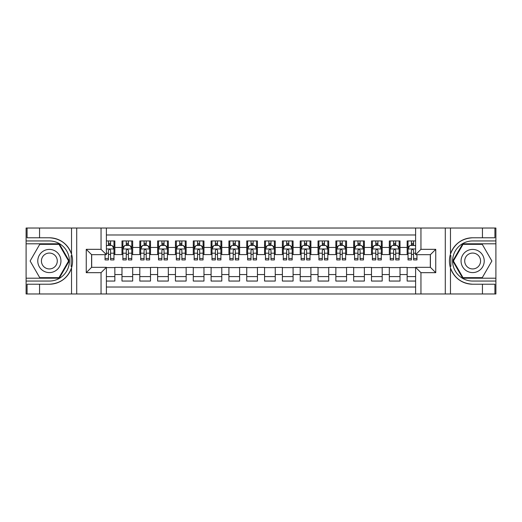 <?xml version="1.0" encoding="UTF-8"?>
<svg xmlns="http://www.w3.org/2000/svg" width="522" height="522" viewBox="0 0 522 522"><rect width="100%" height="100%" fill="white"/><g stroke="black" fill="none" stroke-linecap="round" stroke-linejoin="round"><path stroke-width="0.78" d="M106.39 293.971L415.61 293.971L415.61 267.329L430.402 267.329L430.402 254.671L415.61 254.671L415.61 228.029L106.39 228.029L106.39 254.671L91.598 254.671L91.598 267.329L106.39 267.329L106.39 293.971L39.555 293.971L39.555 284.216L49.355 284.216A23.216 23.216 0 0 0 71.527 267.897C72.884 263.303 72.884 258.703 71.527 254.103A23.216 23.216 0 0 0 49.355 237.784L39.555 237.784L39.555 228.029L26.1 228.029L26.1 278.2L59.286 278.2L69.217 261L59.286 243.8L26.1 243.8M415.61 240.949L407.147 240.949L407.147 247.454L400.015 247.454L400.015 254.586L407.147 254.586L407.147 247.454M400.015 247.454L400.015 240.949L389.321 240.949L389.321 247.454L382.195 247.454L382.195 254.586L389.321 254.586L389.321 247.454M382.195 247.454L382.195 240.949L371.501 240.949L371.501 247.454L364.369 247.454L364.369 254.586L371.501 254.586L371.501 247.454M364.369 247.454L364.369 240.949L353.675 240.949L353.675 247.454L346.549 247.454L346.549 254.586L353.675 254.586L353.675 247.454M346.549 247.454L346.549 240.949L335.855 240.949L335.855 247.454L328.723 247.454L328.723 254.586L335.855 254.586L335.855 247.454M328.723 247.454L328.723 240.949L318.035 240.949L318.035 247.454L310.903 247.454L310.903 254.586L318.035 254.586L318.035 247.454M310.903 247.454L310.903 240.949L300.209 240.949L300.209 247.454L293.083 247.454L293.083 254.586L300.209 254.586L300.209 247.454M293.083 247.454L293.083 240.949L282.389 240.949L282.389 247.454L275.257 247.454L275.257 254.586L282.389 254.586L282.389 247.454M275.257 247.454L275.257 240.949L264.563 240.949L264.563 247.454L257.437 247.454L257.437 254.586L264.563 254.586L264.563 247.454M257.437 247.454L257.437 240.949L246.743 240.949L246.743 247.454L239.611 247.454L239.611 254.586L246.743 254.586L246.743 247.454M239.611 247.454L239.611 240.949L228.917 240.949L228.917 247.454L221.791 247.454L221.791 254.586L228.917 254.586L228.917 247.454M221.791 247.454L221.791 240.949L211.097 240.949L211.097 247.454L203.965 247.454L203.965 254.586L211.097 254.586L211.097 247.454M203.965 247.454L203.965 240.949L193.277 240.949L193.277 247.454L186.145 247.454L186.145 254.586L193.277 254.586L193.277 247.454M186.145 247.454L186.145 240.949L175.451 240.949L175.451 247.454L168.325 247.454L168.325 254.586L175.451 254.586L175.451 247.454M168.325 247.454L168.325 240.949L157.631 240.949L157.631 247.454L150.499 247.454L150.499 254.586L157.631 254.586L157.631 247.454M150.499 247.454L150.499 240.949L139.805 240.949L139.805 247.454L132.679 247.454L132.679 254.586L139.805 254.586L139.805 247.454M132.679 247.454L132.679 240.949L121.985 240.949L121.985 254.586L114.853 254.586L114.853 240.949L106.39 240.949M106.39 281.051L114.853 281.051L114.853 267.414L121.985 267.414L121.985 281.051L132.679 281.051L132.679 267.414L139.805 267.414L139.805 274.546L132.679 274.546M139.805 274.546L139.805 281.051L150.499 281.051L150.499 267.414L157.631 267.414L157.631 274.546L150.499 274.546M157.631 274.546L157.631 281.051L168.325 281.051L168.325 267.414L175.451 267.414L175.451 274.546L168.325 274.546M175.451 274.546L175.451 281.051L186.145 281.051L186.145 267.414L193.277 267.414L193.277 274.546L186.145 274.546M193.277 274.546L193.277 281.051L203.965 281.051L203.965 267.414L211.097 267.414L211.097 274.546L203.965 274.546M211.097 274.546L211.097 281.051L221.791 281.051L221.791 267.414L228.917 267.414L228.917 274.546L221.791 274.546M228.917 274.546L228.917 281.051L239.611 281.051L239.611 267.414L246.743 267.414L246.743 274.546L239.611 274.546M246.743 274.546L246.743 281.051L257.437 281.051L257.437 267.414L264.563 267.414L264.563 274.546L257.437 274.546M264.563 274.546L264.563 281.051L275.257 281.051L275.257 267.414L282.389 267.414L282.389 274.546L275.257 274.546M282.389 274.546L282.389 281.051L293.083 281.051L293.083 267.414L300.209 267.414L300.209 274.546L293.083 274.546M300.209 274.546L300.209 281.051L310.903 281.051L310.903 267.414L318.035 267.414L318.035 274.546L310.903 274.546M318.035 274.546L318.035 281.051L328.723 281.051L328.723 267.414L335.855 267.414L335.855 274.546L328.723 274.546M335.855 274.546L335.855 281.051L346.549 281.051L346.549 267.414L353.675 267.414L353.675 274.546L346.549 274.546M353.675 274.546L353.675 281.051L364.369 281.051L364.369 267.414L371.501 267.414L371.501 274.546L364.369 274.546M371.501 274.546L371.501 281.051L382.195 281.051L382.195 267.414L389.321 267.414L389.321 274.546L382.195 274.546M389.321 274.546L389.321 281.051L400.015 281.051L400.015 267.414L407.147 267.414L407.147 274.546L400.015 274.546M415.61 234.978L106.39 234.978M106.39 287.022L415.61 287.022M407.147 274.546L407.147 281.051L415.61 281.051M91.689 254.671L91.689 267.329M430.311 267.329L430.311 254.671M108.439 245.405L110.579 245.405M113.966 245.405L114.853 245.405M108.439 254.403L110.579 254.403M113.966 254.403L114.853 254.403M106.39 267.597L114.853 267.597M106.39 276.595L114.853 276.595M121.985 254.403L122.879 254.403M126.265 254.403L128.399 254.403M131.785 254.403L132.679 254.403M121.985 245.405L122.879 245.405M126.265 245.405L128.399 245.405M131.785 245.405L132.679 245.405M121.985 267.597L132.679 267.597M121.985 276.595L132.679 276.595M139.805 267.597L150.499 267.597M139.805 276.595L150.499 276.595M139.805 245.405L140.699 245.405M144.085 245.405L146.225 245.405M149.612 245.405L150.499 245.405M139.805 254.403L140.699 254.403M144.085 254.403L146.225 254.403M149.612 254.403L150.499 254.403M157.631 267.597L168.325 267.597M157.631 276.595L168.325 276.595M157.631 245.405L158.518 245.405M161.905 245.405L164.045 245.405M167.431 245.405L168.325 245.405M157.631 254.403L158.518 254.403M161.905 254.403L164.045 254.403M167.431 254.403L168.325 254.403M175.451 267.597L186.145 267.597M175.451 276.595L186.145 276.595M175.451 245.405L176.345 245.405M179.731 245.405L181.871 245.405M185.258 245.405L186.145 245.405M175.451 254.403L176.345 254.403M179.731 254.403L181.871 254.403M185.258 254.403L186.145 254.403M193.277 267.597L203.965 267.597M193.277 276.595L203.965 276.595M193.277 245.405L194.164 245.405M197.551 245.405L199.691 245.405M203.078 245.405L203.965 245.405M193.277 254.403L194.164 254.403M197.551 254.403L199.691 254.403M203.078 254.403L203.965 254.403M211.097 267.597L221.791 267.597M211.097 276.595L221.791 276.595M211.097 245.405L211.991 245.405M215.377 245.405L217.511 245.405M220.897 245.405L221.791 245.405M211.097 254.403L211.991 254.403M215.377 254.403L217.511 254.403M220.897 254.403L221.791 254.403M228.917 267.597L239.611 267.597M228.917 276.595L239.611 276.595M228.917 245.405L229.81 245.405M233.197 245.405L235.337 245.405M238.724 245.405L239.611 245.405M228.917 254.403L229.81 254.403M233.197 254.403L235.337 254.403M238.724 254.403L239.611 254.403M246.743 267.597L257.437 267.597M246.743 276.595L257.437 276.595M246.743 245.405L247.63 245.405M251.017 245.405L253.157 245.405M256.543 245.405L257.437 245.405M246.743 254.403L247.63 254.403M251.017 254.403L253.157 254.403M256.543 254.403L257.437 254.403M264.563 267.597L275.257 267.597M264.563 276.595L275.257 276.595M264.563 245.405L265.457 245.405M268.843 245.405L270.983 245.405M274.37 245.405L275.257 245.405M264.563 254.403L265.457 254.403M268.843 254.403L270.983 254.403M274.37 254.403L275.257 254.403M282.389 267.597L293.083 267.597M282.389 276.595L293.083 276.595M282.389 245.405L283.276 245.405M286.663 245.405L288.803 245.405M292.19 245.405L293.083 245.405M282.389 254.403L283.276 254.403M286.663 254.403L288.803 254.403M292.19 254.403L293.083 254.403M300.209 267.597L310.903 267.597M300.209 276.595L310.903 276.595M300.209 245.405L301.103 245.405M304.489 245.405L306.623 245.405M310.009 245.405L310.903 245.405M300.209 254.403L301.103 254.403M304.489 254.403L306.623 254.403M310.009 254.403L310.903 254.403M318.035 267.597L328.723 267.597M318.035 276.595L328.723 276.595M318.035 245.405L318.922 245.405M322.309 245.405L324.449 245.405M327.836 245.405L328.723 245.405M318.035 254.403L318.922 254.403M322.309 254.403L324.449 254.403M327.836 254.403L328.723 254.403M335.855 267.597L346.549 267.597M335.855 276.595L346.549 276.595M335.855 245.405L336.742 245.405M340.129 245.405L342.269 245.405M345.655 245.405L346.549 245.405M335.855 254.403L336.742 254.403M340.129 254.403L342.269 254.403M345.655 254.403L346.549 254.403M353.675 267.597L364.369 267.597M353.675 276.595L364.369 276.595M353.675 245.405L354.568 245.405M357.955 245.405L360.095 245.405M363.482 245.405L364.369 245.405M353.675 254.403L354.568 254.403M357.955 254.403L360.095 254.403M363.482 254.403L364.369 254.403M371.501 267.597L382.195 267.597M371.501 276.595L382.195 276.595M371.501 245.405L372.388 245.405M375.775 245.405L377.915 245.405M381.301 245.405L382.195 245.405M371.501 254.403L372.388 254.403M375.775 254.403L377.915 254.403M381.301 254.403L382.195 254.403M389.321 267.597L400.015 267.597M389.321 276.595L400.015 276.595M389.321 245.405L390.215 245.405M393.601 245.405L395.735 245.405M399.121 245.405L400.015 245.405M389.321 254.403L390.215 254.403M393.601 254.403L395.735 254.403M399.121 254.403L400.015 254.403M407.147 267.597L415.61 267.597M407.147 276.595L415.61 276.595M407.147 245.405L408.034 245.405M411.421 245.405L413.561 245.405M407.147 254.403L408.034 254.403M411.421 254.403L413.561 254.403M110.579 243.265L108.439 243.265M105.052 258.481L105.052 259.93L108.439 259.93L108.439 258.481L105.052 258.481L105.052 254.671M112.674 246.475L113.966 246.475L113.966 259.93L110.579 259.93L110.579 250.397C109.868 249.02 109.157 249.02 108.439 250.397L108.439 258.481M113.966 246.475L113.966 240.949M113.966 249.059L112.184 245.497L106.834 245.497L106.39 246.384M108.439 245.497L108.439 240.949M110.579 240.949L110.579 245.497M55.149 250.965A11.582 11.582 0 0 0 39.326 255.206A11.582 11.582 0 0 0 43.567 271.035A11.582 11.582 0 0 0 59.391 266.794A11.582 11.582 0 0 0 55.149 250.965M53.322 254.129A7.928 7.928 0 0 0 42.491 257.033A7.928 7.928 0 0 0 45.394 267.871A7.928 7.928 0 0 0 56.226 264.967A7.928 7.928 0 0 0 53.322 254.129M58.979 277.665L39.737 277.665L30.119 261L39.737 244.335L58.979 244.335L68.597 261L58.979 277.665M478.433 250.965A11.582 11.582 0 0 0 462.609 255.206A11.582 11.582 0 0 0 466.851 271.035A11.582 11.582 0 0 0 482.674 266.794A11.582 11.582 0 0 0 478.433 250.965M476.606 254.129A7.928 7.928 0 0 0 465.774 257.033A7.928 7.928 0 0 0 468.678 267.871A7.928 7.928 0 0 0 479.509 264.967A7.928 7.928 0 0 0 476.606 254.129M482.263 277.665L463.021 277.665L453.403 261L463.021 244.335L482.263 244.335L491.881 261L482.263 277.665M71.149 266.35L71.945 266.35A23.216 23.216 0 0 0 71.951 255.656L71.149 255.656L71.149 266.488L71.912 266.488M39.555 228.029L71.527 228.029L71.527 254.103C67.658 243.885 60.265 238.443 49.355 237.784M49.355 284.216C60.265 283.557 67.658 278.115 71.527 267.897L71.527 293.971M101.046 293.971L101.046 272.673L86.254 272.673L86.254 249.327L101.046 249.327L101.046 228.029L76.714 228.029L76.714 293.971M39.555 293.971L26.1 293.971L26.1 278.2M26.1 281.051L49.355 281.051A20.051 20.051 0 0 0 69.406 261A20.051 20.051 0 0 0 49.355 240.949L26.1 240.949M71.527 228.029L76.714 228.029M101.046 228.029L106.39 228.029M39.555 284.216L27.079 284.216L27.079 293.971M39.555 237.784L27.079 237.784L27.079 228.029M101.046 272.673L106.39 267.329M86.254 272.673L91.598 267.329M86.254 249.327L91.598 254.671M101.046 249.327L106.39 254.671M71.149 255.656L71.919 255.519M72.486 262.99L72.558 260.184M72.33 257.646L72.206 256.889M450.851 255.649L450.055 255.649A23.216 23.216 0 0 0 450.049 266.344L450.851 266.344L450.851 255.512L450.088 255.512A23.216 23.216 0 0 1 472.645 237.784C461.735 238.443 454.342 243.885 450.473 254.103C449.116 258.697 449.116 263.297 450.473 267.897C454.342 278.115 461.735 283.557 472.645 284.216L482.445 284.216L482.445 293.971L495.9 293.971L495.9 243.8L462.714 243.8L452.783 261L462.714 278.2L495.9 278.2M450.851 266.344L450.081 266.481A23.216 23.216 0 0 0 472.645 284.216M415.61 228.029L482.445 228.029L482.445 237.784L472.645 237.784M420.954 228.029L420.954 249.327L435.746 249.327L435.746 272.673L420.954 272.673L420.954 293.971L445.286 293.971L445.286 228.029M450.473 267.897L450.473 293.971L482.445 293.971M482.445 228.029L495.9 228.029L495.9 243.8M495.9 240.949L472.645 240.949A20.051 20.051 0 0 0 452.594 261A20.051 20.051 0 0 0 472.645 281.051L495.9 281.051M450.473 293.971L445.286 293.971M420.954 293.971L415.61 293.971M482.445 237.784L494.921 237.784L494.921 228.029M482.445 284.216L494.921 284.216L494.921 293.971M420.954 249.327L415.61 254.671M435.746 249.327L430.402 254.671M435.746 272.673L430.402 267.329M420.954 272.673L415.61 267.329M449.514 259.01L449.442 261.816M449.67 264.354L449.794 265.111M128.399 243.265L126.265 243.265M131.785 258.481L128.399 258.481L128.399 259.93L131.785 259.93L131.785 249.059L130.004 245.497L124.66 245.497L122.879 249.059L122.879 259.93L126.265 259.93L126.265 258.481L122.879 258.481M122.879 249.059L122.879 240.949M131.785 249.059L131.785 240.949M126.265 245.497L126.265 240.949M128.399 240.949L128.399 245.497M128.399 258.481L128.399 250.397C127.688 249.02 126.976 249.02 126.265 250.397L126.265 258.481M146.225 243.265L144.085 243.265M149.612 258.481L146.225 258.481L146.225 259.93L149.612 259.93L149.612 249.059L147.83 245.497L142.48 245.497L140.699 249.059L140.699 259.93L144.085 259.93L144.085 258.481L140.699 258.481M140.699 249.059L140.699 240.949M149.612 249.059L149.612 240.949M144.085 245.497L144.085 240.949M146.225 240.949L146.225 245.497M146.225 258.481L146.225 250.397C145.514 249.02 144.796 249.02 144.085 250.397L144.085 258.481M164.045 243.265L161.905 243.265M167.431 258.481L164.045 258.481L164.045 259.93L167.431 259.93L167.431 249.059L165.65 245.497L160.306 245.497L158.518 249.059L158.518 259.93L161.905 259.93L161.905 258.481L158.518 258.481M158.518 249.059L158.518 240.949M167.431 249.059L167.431 240.949M161.905 245.497L161.905 240.949M164.045 240.949L164.045 245.497M164.045 258.481L164.045 250.397C163.334 249.02 162.623 249.02 161.905 250.397L161.905 258.481M181.871 243.265L179.731 243.265M185.258 258.481L181.871 258.481L181.871 259.93L185.258 259.93L185.258 249.059L183.47 245.497L178.126 245.497L176.345 249.059L176.345 259.93L179.731 259.93L179.731 258.481L176.345 258.481M176.345 249.059L176.345 240.949M185.258 249.059L185.258 240.949M179.731 245.497L179.731 240.949M181.871 240.949L181.871 245.497M181.871 258.481L181.871 250.397C181.154 249.02 180.442 249.02 179.731 250.397L179.731 258.481M199.691 243.265L197.551 243.265M203.078 258.481L199.691 258.481L199.691 259.93L203.078 259.93L203.078 249.059L201.296 245.497L195.946 245.497L194.164 249.059L194.164 259.93L197.551 259.93L197.551 258.481L194.164 258.481M194.164 249.059L194.164 240.949M203.078 249.059L203.078 240.949M197.551 245.497L197.551 240.949M199.691 240.949L199.691 245.497M199.691 258.481L199.691 250.397C198.98 249.02 198.269 249.02 197.551 250.397L197.551 258.481M217.511 243.265L215.377 243.265M220.897 258.481L217.511 258.481L217.511 259.93L220.897 259.93L220.897 249.059L219.116 245.497L213.772 245.497L211.991 249.059L211.991 259.93L215.377 259.93L215.377 258.481L211.991 258.481M211.991 249.059L211.991 240.949M220.897 249.059L220.897 240.949M215.377 245.497L215.377 240.949M217.511 240.949L217.511 245.497M217.511 258.481L217.511 250.397C216.8 249.02 216.088 249.02 215.377 250.397L215.377 258.481M235.337 243.265L233.197 243.265M238.724 258.481L235.337 258.481L235.337 259.93L238.724 259.93L238.724 249.059L236.942 245.497L231.592 245.497L229.81 249.059L229.81 259.93L233.197 259.93L233.197 258.481L229.81 258.481M229.81 249.059L229.81 240.949M238.724 249.059L238.724 240.949M233.197 245.497L233.197 240.949M235.337 240.949L235.337 245.497M235.337 258.481L235.337 250.397C234.626 249.02 233.908 249.02 233.197 250.397L233.197 258.481M253.157 243.265L251.017 243.265M256.543 258.481L253.157 258.481L253.157 259.93L256.543 259.93L256.543 249.059L254.762 245.497L249.418 245.497L247.63 249.059L247.63 259.93L251.017 259.93L251.017 258.481L247.63 258.481M247.63 249.059L247.63 240.949M256.543 249.059L256.543 240.949M251.017 245.497L251.017 240.949M253.157 240.949L253.157 245.497M253.157 258.481L253.157 250.397C252.446 249.02 251.734 249.02 251.017 250.397L251.017 258.481M270.983 243.265L268.843 243.265M274.37 258.481L270.983 258.481L270.983 259.93L274.37 259.93L274.37 249.059L272.582 245.497L267.238 245.497L265.457 249.059L265.457 259.93L268.843 259.93L268.843 258.481L265.457 258.481M265.457 249.059L265.457 240.949M274.37 249.059L274.37 240.949M268.843 245.497L268.843 240.949M270.983 240.949L270.983 245.497M270.983 258.481L270.983 250.397C270.265 249.02 269.554 249.02 268.843 250.397L268.843 258.481M288.803 243.265L286.663 243.265M292.19 258.481L288.803 258.481L288.803 259.93L292.19 259.93L292.19 249.059L290.408 245.497L285.058 245.497L283.276 249.059L283.276 259.93L286.663 259.93L286.663 258.481L283.276 258.481M283.276 249.059L283.276 240.949M292.19 249.059L292.19 240.949M286.663 245.497L286.663 240.949M288.803 240.949L288.803 245.497M288.803 258.481L288.803 250.397C288.092 249.02 287.381 249.02 286.663 250.397L286.663 258.481M306.623 243.265L304.489 243.265M310.009 258.481L306.623 258.481L306.623 259.93L310.009 259.93L310.009 249.059L308.228 245.497L302.884 245.497L301.103 249.059L301.103 259.93L304.489 259.93L304.489 258.481L301.103 258.481M301.103 249.059L301.103 240.949M310.009 249.059L310.009 240.949M304.489 245.497L304.489 240.949M306.623 240.949L306.623 245.497M306.623 258.481L306.623 250.397C305.912 249.02 305.2 249.02 304.489 250.397L304.489 258.481M324.449 243.265L322.309 243.265M327.836 258.481L324.449 258.481L324.449 259.93L327.836 259.93L327.836 249.059L326.054 245.497L320.704 245.497L318.922 249.059L318.922 259.93L322.309 259.93L322.309 258.481L318.922 258.481M318.922 249.059L318.922 240.949M327.836 249.059L327.836 240.949M322.309 245.497L322.309 240.949M324.449 240.949L324.449 245.497M324.449 258.481L324.449 250.397C323.738 249.02 323.02 249.02 322.309 250.397L322.309 258.481M342.269 243.265L340.129 243.265M345.655 258.481L342.269 258.481L342.269 259.93L345.655 259.93L345.655 249.059L343.874 245.497L338.53 245.497L336.742 249.059L336.742 259.93L340.129 259.93L340.129 258.481L336.742 258.481M336.742 249.059L336.742 240.949M345.655 249.059L345.655 240.949M340.129 245.497L340.129 240.949M342.269 240.949L342.269 245.497M342.269 258.481L342.269 250.397C341.558 249.02 340.846 249.02 340.129 250.397L340.129 258.481M360.095 243.265L357.955 243.265M363.482 258.481L360.095 258.481L360.095 259.93L363.482 259.93L363.482 249.059L361.694 245.497L356.35 245.497L354.568 249.059L354.568 259.93L357.955 259.93L357.955 258.481L354.568 258.481M354.568 249.059L354.568 240.949M363.482 249.059L363.482 240.949M357.955 245.497L357.955 240.949M360.095 240.949L360.095 245.497M360.095 258.481L360.095 250.397C359.384 249.02 358.666 249.02 357.955 250.397L357.955 258.481M377.915 243.265L375.775 243.265M381.301 258.481L377.915 258.481L377.915 259.93L381.301 259.93L381.301 249.059L379.52 245.497L374.17 245.497L372.388 249.059L372.388 259.93L375.775 259.93L375.775 258.481L372.388 258.481M372.388 249.059L372.388 240.949M381.301 249.059L381.301 240.949M375.775 245.497L375.775 240.949M377.915 240.949L377.915 245.497M377.915 258.481L377.915 250.397C377.204 249.02 376.493 249.02 375.775 250.397L375.775 258.481M395.735 243.265L393.601 243.265M399.121 258.481L395.735 258.481L395.735 259.93L399.121 259.93L399.121 249.059L397.34 245.497L391.996 245.497L390.215 249.059L390.215 259.93L393.601 259.93L393.601 258.481L390.215 258.481M390.215 249.059L390.215 240.949M399.121 249.059L399.121 240.949M393.601 245.497L393.601 240.949M395.735 240.949L395.735 245.497M395.735 258.481L395.735 250.397C395.023 249.02 394.312 249.02 393.601 250.397L393.601 258.481M413.561 243.265L411.421 243.265M415.61 246.384L415.166 245.497L409.816 245.497L408.034 249.059L408.034 259.93L411.421 259.93L411.421 258.481L408.034 258.481M408.034 249.059L408.034 240.949M416.947 254.671L416.947 259.93L413.561 259.93L413.561 250.397C412.85 249.02 412.139 249.02 411.421 250.397L411.421 258.481M411.421 245.497L411.421 240.949M413.561 240.949L413.561 245.497M121.985 274.546L114.853 274.546M121.985 247.454L114.853 247.454M113.92 248.968L106.39 248.968M113.966 258.481L110.579 258.481M108.439 253.19L106.39 253.19M113.966 253.19L110.579 253.19M110.579 244.4L108.439 244.4M450.473 228.029L450.473 254.103M131.74 248.968L122.918 248.968M122.879 246.475L124.171 246.475M130.493 246.475L131.785 246.475M126.265 253.19L122.879 253.19M131.785 253.19L128.399 253.19M128.399 244.4L126.265 244.4M149.566 248.968L140.744 248.968M140.699 246.475L141.991 246.475M148.32 246.475L149.612 246.475M144.085 253.19L140.699 253.19M149.612 253.19L146.225 253.19M146.225 244.4L144.085 244.4M167.386 248.968L158.564 248.968M158.518 246.475L159.81 246.475M166.14 246.475L167.431 246.475M161.905 253.19L158.518 253.19M167.431 253.19L164.045 253.19M164.045 244.4L161.905 244.4M185.212 248.968L176.39 248.968M176.345 246.475L177.637 246.475M183.966 246.475L185.258 246.475M179.731 253.19L176.345 253.19M185.258 253.19L181.871 253.19M181.871 244.4L179.731 244.4M203.032 248.968L194.21 248.968M194.164 246.475L195.456 246.475M201.786 246.475L203.078 246.475M197.551 253.19L194.164 253.19M203.078 253.19L199.691 253.19M199.691 244.4L197.551 244.4M220.852 248.968L212.03 248.968M211.991 246.475L213.283 246.475M219.605 246.475L220.897 246.475M215.377 253.19L211.991 253.19M220.897 253.19L217.511 253.19M217.511 244.4L215.377 244.4M238.678 248.968L229.856 248.968M229.81 246.475L231.102 246.475M237.432 246.475L238.724 246.475M233.197 253.19L229.81 253.19M238.724 253.19L235.337 253.19M235.337 244.4L233.197 244.4M256.498 248.968L247.676 248.968M247.63 246.475L248.922 246.475M255.251 246.475L256.543 246.475M251.017 253.19L247.63 253.19M256.543 253.19L253.157 253.19M253.157 244.4L251.017 244.4M274.324 248.968L265.502 248.968M265.457 246.475L266.749 246.475M273.078 246.475L274.37 246.475M268.843 253.19L265.457 253.19M274.37 253.19L270.983 253.19M270.983 244.4L268.843 244.4M292.144 248.968L283.322 248.968M283.276 246.475L284.568 246.475M290.898 246.475L292.19 246.475M286.663 253.19L283.276 253.19M292.19 253.19L288.803 253.19M288.803 244.4L286.663 244.4M309.97 248.968L301.148 248.968M301.103 246.475L302.395 246.475M308.717 246.475L310.009 246.475M304.489 253.19L301.103 253.19M310.009 253.19L306.623 253.19M306.623 244.4L304.489 244.4M327.79 248.968L318.968 248.968M318.922 246.475L320.214 246.475M326.544 246.475L327.836 246.475M322.309 253.19L318.922 253.19M327.836 253.19L324.449 253.19M324.449 244.4L322.309 244.4M345.61 248.968L336.788 248.968M336.742 246.475L338.034 246.475M344.363 246.475L345.655 246.475M340.129 253.19L336.742 253.19M345.655 253.19L342.269 253.19M342.269 244.4L340.129 244.4M363.436 248.968L354.614 248.968M354.568 246.475L355.86 246.475M362.19 246.475L363.482 246.475M357.955 253.19L354.568 253.19M363.482 253.19L360.095 253.19M360.095 244.4L357.955 244.4M381.256 248.968L372.434 248.968M372.388 246.475L373.68 246.475M380.009 246.475L381.301 246.475M375.775 253.19L372.388 253.19M381.301 253.19L377.915 253.19M377.915 244.4L375.775 244.4M399.082 248.968L390.26 248.968M390.215 246.475L391.507 246.475M397.829 246.475L399.121 246.475M393.601 253.19L390.215 253.19M399.121 253.19L395.735 253.19M395.735 244.4L393.601 244.4M415.61 248.968L408.08 248.968M408.034 246.475L409.326 246.475M416.947 258.481L413.561 258.481M411.421 253.19L408.034 253.19M415.61 253.19L413.561 253.19M413.561 244.4L411.421 244.4"/></g></svg>
